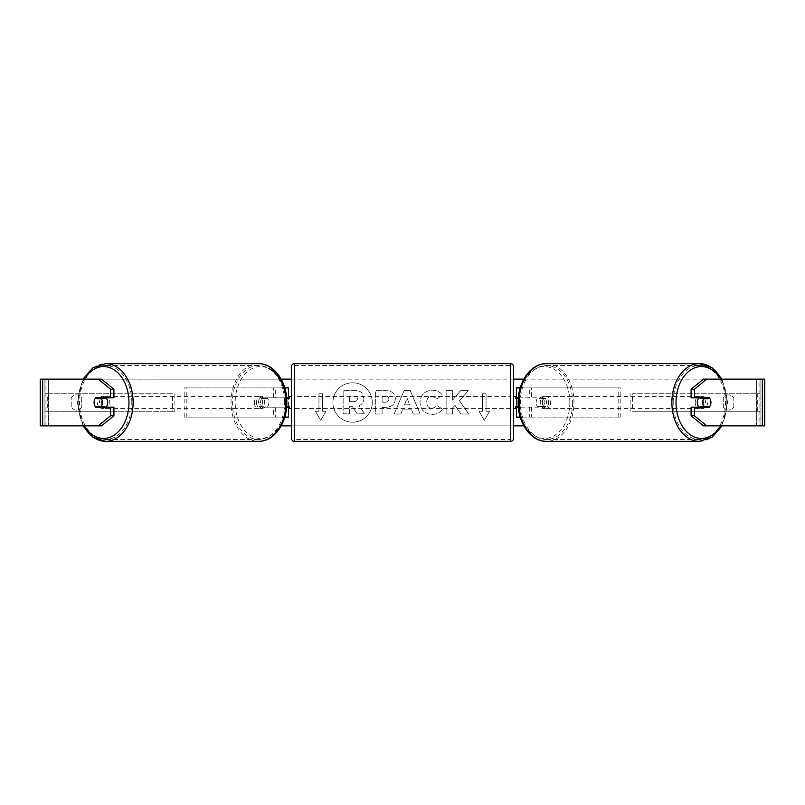 <?xml version="1.0" encoding="UTF-8"?>
<svg xmlns="http://www.w3.org/2000/svg" width="805" height="805" viewBox="0 0 805 805"><rect width="100%" height="100%" fill="white"/><g stroke="black" fill="none" stroke-linecap="round" stroke-linejoin="round"><path stroke-width="0.6" stroke-dasharray="4.03 3.02" d="M186.237 417.111L186.237 387.889L184.174 387.889L184.174 417.111L285.644 417.111L285.644 397.821L262.229 397.821A5.846 4.136 -90 0 0 260.568 402.5A5.846 4.136 -90 0 0 262.229 407.179L286.63 407.179M286.63 397.821L260.156 397.821A5.846 4.136 -90 0 0 258.506 402.5A5.846 4.136 -90 0 0 260.156 407.179M184.174 387.889L284.769 387.889M184.174 417.111L284.769 417.111M262.229 407.179L275.672 407.179L275.672 417.111L273.609 417.111L273.609 407.179M288.562 387.889L288.562 417.111L285.644 417.111L285.644 387.889L288.562 387.889L273.609 387.889L273.609 397.821M288.562 397.821L285.644 397.821L285.644 387.889M288.562 417.111L285.644 417.111M288.562 406.585L288.562 398.415M186.237 387.889L275.672 387.889L275.672 397.821M275.672 407.179L288.562 407.179M262.229 397.821L260.156 397.821M542.771 397.821A5.846 4.136 -90 0 1 544.432 402.5A5.846 4.136 -90 0 1 542.771 407.179L519.356 407.179L519.356 397.821L544.844 397.821A5.846 4.136 -90 0 1 546.494 402.5A5.846 4.136 -90 0 1 544.844 407.179L518.37 407.179M518.37 397.821L544.844 397.821M531.391 407.179L531.391 417.111L529.328 417.111L620.826 417.111L520.231 417.111M620.826 417.111L620.826 387.889L520.231 387.889M529.328 407.179L529.328 417.111L516.438 417.111L519.356 417.111L519.356 387.889L516.438 387.889L531.391 387.889L531.391 397.821M516.438 397.821L519.356 397.821L519.356 387.889M519.356 417.111L519.356 407.179L516.438 407.179M516.438 417.111L516.438 387.889M516.438 406.585L516.438 398.415M618.763 417.111L618.763 387.889L620.826 387.889M618.763 387.889L529.328 387.889L529.328 397.821M542.771 407.179L544.844 407.179M698.941 397.821A5.846 4.136 -90 0 1 701.427 396.654A5.846 4.136 -90 0 1 705.552 402.5A5.846 4.136 -90 0 1 701.427 408.346A5.846 4.136 -90 0 1 698.941 407.179M700.602 397.821A5.846 4.136 -90 0 1 703.077 396.654A5.846 4.136 -90 0 1 705.552 397.821M709.748 398.415L700.129 398.415M700.129 406.585L709.748 406.585M705.552 407.179A5.846 4.136 -90 0 1 703.077 408.346A5.846 4.136 -90 0 1 700.602 407.179M548.557 402.5A5.846 4.136 -90 0 1 544.432 408.346A5.846 4.136 -90 0 1 540.296 402.5A5.846 4.136 -90 0 1 544.432 396.654A5.846 4.136 -90 0 1 548.557 402.5M536.17 402.5A5.846 4.136 -90 0 1 537.348 398.415L539.823 398.415A5.846 4.136 -90 0 1 542.771 396.654A5.846 4.136 -90 0 1 545.73 398.415L543.244 398.415A5.846 4.136 -90 0 1 544.432 402.5A5.846 4.136 -90 0 1 543.244 406.585L545.73 406.585A5.846 4.136 -90 0 1 542.771 408.346A5.846 4.136 -90 0 1 539.823 406.585L537.348 406.585A5.846 4.136 -90 0 1 536.17 402.5M543.244 398.415L537.348 398.415M537.348 406.585L543.244 406.585M539.823 398.415L545.73 398.415M545.73 406.585L539.823 406.585M542.359 402.5A5.846 4.136 -90 0 1 546.494 396.654A5.846 4.136 -90 0 1 550.63 402.5A5.846 4.136 -90 0 1 546.494 408.346A5.846 4.136 -90 0 1 542.359 402.5M695.228 402.5A5.846 4.136 -90 0 1 699.354 396.654A5.846 4.136 -90 0 1 703.49 402.5A5.846 4.136 -90 0 1 699.354 408.346A5.846 4.136 -90 0 1 695.228 402.5M673.201 402.5A36.98 26.152 -90 0 1 699.354 365.52A36.98 26.152 -90 0 1 725.506 402.5A36.98 26.152 -90 0 1 699.354 439.48A36.98 26.152 -90 0 1 673.201 402.5M572.647 402.5A36.98 26.152 -90 0 1 546.494 439.48A36.98 26.152 -90 0 1 520.342 402.5A36.98 26.152 -90 0 1 546.494 365.52A36.98 26.152 -90 0 1 572.647 402.5M352.6 382.798A19.702 19.702 0 0 0 332.898 402.5A19.702 19.702 0 0 0 352.6 422.202A19.702 19.702 0 0 0 372.302 402.5A19.702 19.702 0 0 0 352.6 382.798A19.702 19.702 0 0 0 332.898 402.5A19.702 19.702 0 0 0 352.6 422.202A19.702 19.702 0 0 0 372.302 402.5A19.702 19.702 0 0 0 352.6 382.798M42.645 425.875L48.431 425.875L40.25 425.875L44.929 425.875L40.25 425.875L40.25 379.125L281.176 379.125M291.491 379.125L513.51 379.125M523.824 379.125L764.75 379.125L760.071 379.125L764.75 379.125L764.75 425.875L756.569 425.875L762.355 425.875M523.824 425.875L281.176 425.875M291.491 425.875L513.51 425.875M459.474 400.679L468.319 390.626L460.641 390.626L452.591 400.105L452.591 390.626L446.121 390.626L446.121 414.001L452.591 414.001L452.591 407.954L454.966 405.318L460.842 414.001L468.621 414.001L459.474 400.679L468.319 390.626L460.641 390.626L452.591 400.105L452.591 390.626L446.121 390.626L446.121 414.001L452.591 414.001L452.591 407.954L454.966 405.318L460.842 414.001L468.621 414.001L459.474 400.679M411.556 409.846L402.5 409.846L400.85 414.001L394.168 414.001L404.06 390.606L410.258 390.606L420.15 414.001L413.247 414.001L411.556 409.846L402.5 409.846L400.85 414.001L394.168 414.001L404.06 390.606L410.258 390.606L420.15 414.001L413.247 414.001L411.556 409.846M81.738 406.797A5.846 5.846 0 0 1 71.212 406.797L71.212 398.203A5.846 5.846 0 0 1 81.738 398.203L81.738 406.797A5.846 5.846 0 0 1 71.212 406.797L71.212 398.203A5.846 5.846 0 0 1 81.738 398.203L81.738 406.797M733.788 406.797L733.788 398.203A5.846 5.846 0 0 0 723.262 398.203L723.262 406.797A5.846 5.846 0 0 0 733.788 406.797L733.788 398.203A5.846 5.846 0 0 0 723.262 398.203L723.262 406.797A5.846 5.846 0 0 0 733.788 406.797M489.561 411.264L484.298 420.371L479.035 411.264L482.547 411.264L482.547 393.736L486.049 393.736L482.547 393.736L482.547 411.264L479.035 411.264L484.298 420.371L489.561 411.264L486.049 411.264L486.049 393.736L486.049 411.264L489.561 411.264M318.951 411.264L315.439 411.264L320.702 420.371L325.965 411.264L322.453 411.264L322.453 393.736L318.951 393.736L322.453 393.736L322.453 411.264L325.965 411.264L320.702 420.371L315.439 411.264L318.951 411.264L318.951 393.736L318.951 411.264M395.346 398.837L395.346 398.908C394.903 404.462 391.552 407.27 385.303 407.32L382.093 407.32L382.093 414.001L375.613 414.001L375.613 390.626L385.635 390.626C391.824 390.777 395.064 393.514 395.346 398.837L395.346 398.908C394.903 404.462 391.552 407.27 385.303 407.32L382.093 407.32L382.093 414.001L375.613 414.001L375.613 390.626L385.635 390.626C391.824 390.777 395.064 393.514 395.346 398.837M442.348 409.192C440.385 412.472 436.934 414.223 432.003 414.464C424.648 413.921 420.623 409.896 419.948 402.379L419.948 402.309C420.512 394.853 424.627 390.807 432.265 390.163C436.924 390.345 440.234 391.975 442.187 395.034L437.306 398.807L432.204 396.07C428.703 396.422 426.851 398.485 426.63 402.248L426.63 402.309C426.851 406.143 428.703 408.226 432.204 408.558L437.477 405.72L442.348 409.192C440.385 412.472 436.934 414.223 432.003 414.464C424.648 413.921 420.623 409.896 419.948 402.379L419.948 402.309C420.512 394.853 424.627 390.807 432.265 390.163C436.924 390.345 440.234 391.975 442.187 395.034L437.306 398.807L432.204 396.07C428.703 396.422 426.851 398.485 426.63 402.248L426.63 402.309C426.851 406.143 428.703 408.226 432.204 408.558L437.477 405.72L442.348 409.192M101.511 379.125L703.49 379.125M101.511 425.875L45.955 425.875L45.955 379.125L42.645 379.125M762.355 379.125L759.045 379.125L759.045 425.875L703.49 425.875M706.438 406.585A5.846 4.136 90 0 0 706.438 398.415M709.275 397.821L691.092 397.821M691.092 407.179L709.275 407.179M760.071 425.875L760.071 379.125L760.071 425.875M44.929 425.875L44.929 379.125L44.929 425.875M95.725 397.821L113.908 397.821M98.562 406.585A5.846 4.136 90 0 1 97.375 402.5A5.846 4.136 90 0 1 98.562 398.415M113.908 407.179L95.725 407.179M363.91 398.374L363.91 398.445C363.759 402.007 362.149 404.412 359.09 405.64L364.675 413.8L357.178 413.8L352.469 406.706L349.622 406.706L349.622 413.8L343.131 413.8L343.131 390.385L354.2 390.385C357.752 390.425 360.298 391.27 361.837 392.921L363.91 398.445C363.759 402.007 362.149 404.412 359.09 405.64L364.675 413.8L357.178 413.8L352.469 406.706L349.622 406.706L349.622 413.8L343.131 413.8L343.131 390.385L354.2 390.385C357.752 390.425 360.298 391.27 361.837 392.921L363.91 398.374M404.492 404.845L409.695 404.845L407.109 398.234L404.492 404.845L409.695 404.845L407.109 398.234L404.492 404.845M388.875 399.139C388.795 397.117 387.547 396.09 385.132 396.07L382.093 396.07L382.093 402.248L385.162 402.248C387.547 402.148 388.785 401.142 388.875 399.21L388.875 399.139C388.795 397.117 387.547 396.09 385.132 396.07L382.093 396.07L382.093 402.248L385.162 402.248C387.547 402.148 388.785 401.142 388.875 399.21L388.875 399.139M357.38 398.847L357.38 398.777C357.299 396.935 356.132 396.01 353.868 396L349.622 396L349.622 401.625L353.908 401.625C356.172 401.554 357.329 400.628 357.38 398.847L357.38 398.777C357.299 396.935 356.132 396.01 353.868 396L349.622 396L349.622 401.625L353.908 401.625C356.172 401.554 357.329 400.628 357.38 398.847M106.059 397.821A5.846 4.136 -90 0 0 103.573 396.654A5.846 4.136 -90 0 0 99.448 402.5A5.846 4.136 -90 0 0 103.573 408.346A5.846 4.136 -90 0 0 106.059 407.179M99.448 407.179A5.846 4.136 -90 0 0 101.923 408.346A5.846 4.136 -90 0 0 104.398 407.179M104.871 406.585L95.252 406.585M95.252 398.415L104.871 398.415M104.398 397.821A5.846 4.136 -90 0 0 101.923 396.654A5.846 4.136 -90 0 0 99.448 397.821M256.443 402.5A5.846 4.136 -90 0 0 260.568 408.346A5.846 4.136 -90 0 0 264.704 402.5A5.846 4.136 -90 0 0 260.568 396.654A5.846 4.136 -90 0 0 256.443 402.5M267.652 406.585A5.846 4.136 -90 0 0 268.83 402.5A5.846 4.136 -90 0 0 267.652 398.415L265.177 398.415A5.846 4.136 -90 0 0 262.229 396.654A5.846 4.136 -90 0 0 259.27 398.415L261.756 398.415A5.846 4.136 -90 0 0 260.568 402.5A5.846 4.136 -90 0 0 261.756 406.585L259.27 406.585A5.846 4.136 -90 0 0 262.229 408.346A5.846 4.136 -90 0 0 265.177 406.585L261.756 406.585M261.756 398.415L267.652 398.415M265.177 398.415L259.27 398.415M259.27 406.585L265.177 406.585M254.37 402.5A5.846 4.136 -90 0 0 258.506 408.346A5.846 4.136 -90 0 0 262.641 402.5A5.846 4.136 -90 0 0 258.506 396.654A5.846 4.136 -90 0 0 254.37 402.5M101.511 402.5A5.846 4.136 -90 0 0 105.646 408.346A5.846 4.136 -90 0 0 109.772 402.5A5.846 4.136 -90 0 0 105.646 396.654A5.846 4.136 -90 0 0 101.511 402.5M131.799 402.5A36.98 26.152 -90 0 0 105.646 365.52A36.98 26.152 -90 0 0 79.494 402.5A36.98 26.152 -90 0 0 105.646 439.48A36.98 26.152 -90 0 0 131.799 402.5M284.658 402.5A36.98 26.152 -90 0 0 258.506 365.52A36.98 26.152 -90 0 0 232.353 402.5A36.98 26.152 -90 0 0 258.506 439.48A36.98 26.152 -90 0 0 284.658 402.5M513.51 438.433L513.51 366.567M513.51 408.346L513.51 396.654L513.51 408.346M515.854 408.346L515.854 406.585L519.356 406.585L519.356 398.415L519.356 406.585L518.319 406.585M518.319 398.415L515.854 398.415L515.854 396.654M291.491 366.567L291.491 438.433M291.491 408.346L291.491 396.654L291.491 408.346M286.681 398.415L285.644 398.415L285.644 406.585L285.644 398.415L289.146 398.415L289.146 396.654M289.146 408.346L289.146 406.585L286.681 406.585M510.591 396.654L510.591 408.346L510.591 396.654L294.409 396.654L294.409 408.346L294.409 396.654M510.591 408.346L294.409 408.346M294.409 365.52L294.409 439.48L294.409 365.52L510.591 365.52L510.591 439.48L294.409 439.48M510.591 439.48L510.591 365.52M44.929 411.264L44.929 393.736L172.481 393.736L172.481 411.264L44.929 411.264L47.294 411.264L47.294 393.736L172.481 393.736M47.294 411.264L174.856 411.264L174.856 393.736M174.856 411.264L172.481 411.264M44.929 393.736L47.294 393.736M760.071 393.736L760.071 411.264L632.519 411.264L632.519 393.736L760.071 393.736L632.519 393.736M760.071 411.264L632.519 411.264M630.144 411.264L630.144 393.736M757.706 411.264L757.706 393.736M720.727 379.125A35.933 25.408 -90 0 1 726.835 402.5A38.851 27.471 90 0 0 721.31 379.125M546.494 363.649A38.851 27.471 -90 0 1 573.965 402.5A38.851 27.471 -90 0 1 546.494 441.351M569.839 402.5A35.933 25.408 90 0 0 544.432 366.567A35.933 25.408 90 0 0 519.024 402.5A35.933 25.408 90 0 0 544.432 438.433A35.933 25.408 90 0 0 569.839 402.5M699.354 441.351A38.851 27.471 90 0 0 726.835 402.5A35.933 25.408 -90 0 1 720.727 425.875M48.431 425.875L48.431 379.125L48.431 425.875M756.569 425.875L756.569 379.125L756.569 425.875M83.69 425.875A38.851 27.471 90 0 1 78.166 402.5A35.933 25.408 -90 0 0 84.273 425.875M258.506 363.649A38.851 27.471 -90 0 0 231.035 402.5A38.851 27.471 -90 0 0 258.506 441.351M285.976 402.5A35.933 25.408 90 0 1 260.568 438.433A35.933 25.408 90 0 1 235.161 402.5A35.933 25.408 90 0 1 268.82 368.509M84.273 379.125A35.933 25.408 -90 0 0 78.166 402.5A38.851 27.471 90 0 1 105.646 363.649M510.591 363.649L510.591 441.351M294.409 441.351L294.409 363.649M722.025 379.125L727.69 402.5L722.025 425.875M701.427 396.654L703.077 396.654M701.427 408.346L703.077 408.346M544.432 396.654L542.771 396.654M542.771 408.346L544.432 408.346M546.494 396.654L699.354 396.654M546.494 408.346L699.354 408.346M546.494 439.48L699.354 439.48M546.494 365.52L699.354 365.52M82.975 425.875L77.31 402.5L82.975 379.125M103.573 408.346L101.923 408.346M103.573 396.654L101.923 396.654M260.568 408.346L262.229 408.346M262.229 396.654L260.568 396.654M258.506 408.346L105.646 408.346M258.506 396.654L105.646 396.654M258.506 365.52L105.646 365.52M258.506 439.48L105.646 439.48"/><path stroke-width="1.21" d="M288.562 398.415L288.562 397.821L286.63 397.821M288.562 397.821L288.562 387.889L284.769 387.889M284.769 417.111L288.562 417.111L288.562 406.585M286.63 407.179L288.562 407.179M520.231 387.889L516.438 387.889L516.438 397.821L518.37 397.821M520.231 417.111L516.438 417.111L516.438 406.585M516.438 398.415L516.438 397.821M518.37 407.179L516.438 407.179M698.941 407.179A5.846 4.136 -90 0 1 697.291 402.5A5.846 4.136 -90 0 1 698.941 397.821M702.664 402.5A5.846 4.136 -90 0 1 703.842 398.415L709.748 398.415A5.846 4.136 -90 0 1 710.926 402.5A5.846 4.136 -90 0 1 709.748 406.585L703.842 406.585A5.846 4.136 -90 0 1 702.664 402.5M700.602 397.821A5.846 4.136 -90 0 0 700.129 398.415L703.842 398.415M705.552 397.821A5.846 4.136 -90 0 1 706.025 398.415M706.025 406.585A5.846 4.136 -90 0 1 705.552 407.179M700.602 407.179A5.846 4.136 -90 0 1 700.129 406.585L703.842 406.585M281.176 379.125L291.491 379.125M513.51 379.125L523.824 379.125M281.176 425.875L291.491 425.875M513.51 425.875L523.824 425.875M42.645 379.125L40.25 379.125L40.25 425.875L42.645 425.875L42.645 379.125L101.511 379.125L113.908 389.248L110.597 389.248L98.21 379.125M98.21 425.875L110.597 415.752L113.908 415.752L101.511 425.875L42.645 425.875M762.355 425.875L762.355 379.125L764.75 379.125L764.75 425.875L703.49 425.875L691.092 415.752L691.092 407.179L694.403 407.179L694.403 415.752L706.79 425.875M703.49 379.125L706.79 379.125L694.403 389.248L691.092 389.248L703.49 379.125M762.355 379.125L706.79 379.125M691.092 389.248L691.092 397.821L694.403 397.821L694.403 389.248M694.403 397.821L709.275 397.821A5.846 4.136 -90 0 1 709.275 407.179L694.403 407.179M691.092 415.752L694.403 415.752M705.965 407.179A5.846 4.136 90 0 0 706.438 406.585M706.438 398.415A5.846 4.136 90 0 0 705.965 397.821M98.562 398.415A5.846 4.136 90 0 1 99.035 397.821M99.035 407.179A5.846 4.136 90 0 1 98.562 406.585M113.908 415.752L113.908 407.179L110.597 407.179L110.597 415.752M110.597 389.248L110.597 397.821L113.908 397.821L113.908 389.248M110.597 397.821L95.725 397.821A5.846 4.136 -90 0 0 94.074 402.5A5.846 4.136 -90 0 0 95.725 407.179L110.597 407.179M106.059 407.179A5.846 4.136 -90 0 0 107.709 402.5A5.846 4.136 -90 0 0 106.059 397.821M101.158 406.585A5.846 4.136 -90 0 0 102.336 402.5A5.846 4.136 -90 0 0 101.158 398.415L95.252 398.415A5.846 4.136 -90 0 0 94.074 402.5A5.846 4.136 -90 0 0 95.252 406.585L104.871 406.585A5.846 4.136 -90 0 1 104.398 407.179M98.975 406.585A5.846 4.136 -90 0 0 99.448 407.179M101.158 398.415L104.871 398.415A5.846 4.136 -90 0 0 104.398 397.821M99.448 397.821A5.846 4.136 -90 0 0 98.975 398.415M294.409 363.649A2.918 2.918 0 0 0 291.491 366.567L291.491 438.433A2.918 2.918 0 0 0 294.409 441.351L510.591 441.351A2.918 2.918 0 0 0 513.51 438.433L513.51 366.567A2.918 2.918 0 0 0 510.591 363.649L294.409 363.649L294.409 441.351M518.319 398.415L515.854 398.415L515.854 396.654L513.51 396.654M518.319 406.585L515.854 406.585L515.854 408.346L513.51 408.346M291.491 396.654L289.146 396.654L289.146 398.415L286.681 398.415M286.681 406.585L289.146 406.585L289.146 408.346L291.491 408.346M721.31 379.125A38.851 27.471 90 0 0 699.354 363.649A38.851 27.471 90 0 0 671.883 402.5A38.851 27.471 90 0 0 699.354 441.351L712.163 437.196L722.025 425.875M720.727 425.875A35.933 25.408 -90 0 1 692.612 436.199A35.933 25.408 -90 0 1 676.019 402.5A35.933 25.408 -90 0 1 692.612 368.801A35.933 25.408 -90 0 1 720.727 379.125M699.354 441.351L546.494 441.351A38.851 27.471 -90 0 1 519.024 402.5A38.851 27.471 -90 0 1 546.494 363.649L699.354 363.649L712.163 367.805L722.025 379.125M82.975 425.875L92.837 437.196L105.646 441.351L258.506 441.351A38.851 27.471 -90 0 0 285.976 402.5A38.851 27.471 -90 0 0 258.506 363.649L105.646 363.649A38.851 27.471 90 0 1 133.117 402.5A38.851 27.471 90 0 1 105.646 441.351A38.851 27.471 90 0 1 83.69 425.875M84.273 425.875A35.933 25.408 -90 0 0 112.388 436.199A35.933 25.408 -90 0 0 128.981 402.5A35.933 25.408 -90 0 0 112.388 368.801A35.933 25.408 -90 0 0 84.273 379.125M268.82 368.509A35.933 25.408 90 0 1 285.976 402.5M510.591 441.351L510.591 363.649M546.494 363.649C530.807 363.266 517.796 382.083 518.168 402.5C517.796 422.917 530.807 441.734 546.494 441.351M258.506 441.351C274.193 441.734 287.204 422.917 286.832 402.5C287.204 382.083 274.193 363.266 258.506 363.649M105.646 363.649L92.837 367.805L82.975 379.125"/></g></svg>
